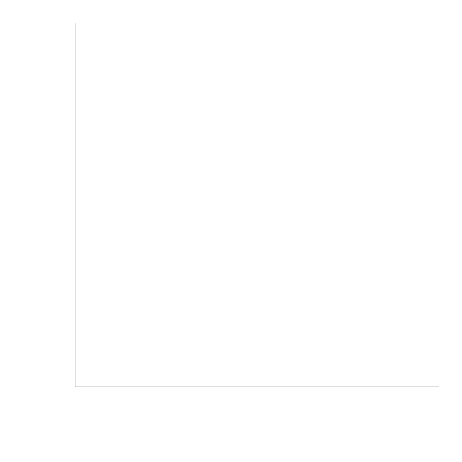 <?xml version="1.0" encoding="UTF-8"?>
<svg xmlns="http://www.w3.org/2000/svg" width="462" height="462" viewBox="0 0 462 462"><rect width="100%" height="100%" fill="white"/><g stroke="black" fill="none" stroke-linecap="round" stroke-linejoin="round"><path stroke-width="0.69" d="M23.1 23.1L75.075 23.1L75.075 386.925L438.9 386.925L438.9 438.9L23.1 438.9L23.1 23.1"/></g></svg>
